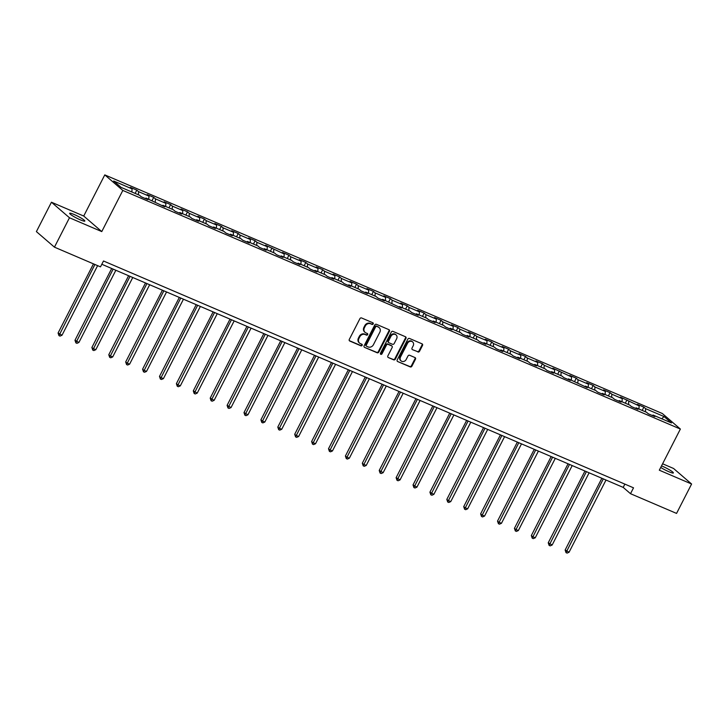 <?xml version="1.0" encoding="UTF-8"?>
<svg xmlns="http://www.w3.org/2000/svg" width="728" height="728" viewBox="0 0 728 728"><rect width="100%" height="100%" fill="white"/><g stroke="black" fill="none" stroke-linecap="round" stroke-linejoin="round"><path stroke-width="1.09" d="M373.209 323.924A0.919 0.801 130.7 0 0 372.882 322.795L361.579 317.963A1.31 1.147 130.7 0 0 359.923 318.664L349.294 339.43A1.31 1.147 130.7 0 0 349.768 341.041L361.07 345.873A0.919 0.801 130.7 0 0 361.898 344.262L360.433 343.634A4.186 3.658 130.7 0 1 359.596 343.115A4.186 3.658 130.7 0 1 358.922 338.484L359.805 336.755A4.186 3.658 130.7 0 1 365.101 334.516L366.557 335.144A0.919 0.801 130.7 0 0 367.385 333.533L365.92 332.905A4.186 3.658 130.7 0 1 365.083 332.377A4.186 3.658 130.7 0 1 364.409 327.755L365.292 326.026A4.186 3.658 130.7 0 1 370.588 323.787L372.054 324.415A0.919 0.801 130.7 0 0 373.209 323.924M365.083 332.377L364.591 331.959A4.186 3.658 130.7 0 1 363.927 327.336L364.81 325.607A4.186 3.658 130.7 0 1 370.097 323.369L371.562 323.996A0.919 0.801 130.7 0 0 372.763 322.75M349.294 340.631L360.578 345.454A0.919 0.801 130.7 0 0 361.78 344.217M359.596 343.115L359.104 342.688A4.186 3.658 130.7 0 1 358.431 338.065L359.314 336.336A4.186 3.658 130.7 0 1 364.61 334.097L366.075 334.725A0.919 0.801 130.7 0 0 367.267 333.479M660.724 467.44A8.527 1.101 27.1 0 0 668.905 471.744A8.527 1.101 27.1 0 0 673.373 472.945A8.527 1.101 27.1 0 0 662.662 466.375A8.527 1.101 27.1 0 0 661.515 465.902M74.129 214.496A8.527 1.101 27.1 0 0 69.67 213.295A8.527 1.101 27.1 0 0 80.371 219.874A8.527 1.101 27.1 0 0 84.839 221.066A8.527 1.101 27.1 0 0 74.129 214.496M417.872 351.97A1.31 1.147 130.7 0 0 419.528 351.278L422.513 345.445A1.31 1.147 130.7 0 0 422.04 343.834L409.491 338.465A1.31 1.147 130.7 0 0 407.835 339.166L397.206 359.932A1.31 1.147 130.7 0 0 397.679 361.543L410.228 366.912A1.31 1.147 130.7 0 0 411.884 366.22L415.488 359.177A1.31 1.147 130.7 0 0 415.015 357.566L409.637 355.273A1.31 1.147 130.7 0 0 407.989 355.974L406.197 359.459A3.494 3.058 130.7 0 1 400.509 357.029L407.507 343.352A3.494 3.058 130.7 0 1 413.195 345.782L412.03 348.066A1.31 1.147 130.7 0 0 412.503 349.677L417.39 351.551A1.31 1.147 130.7 0 0 419.037 350.851L422.022 345.026A1.31 1.147 130.7 0 0 422.022 343.834M659.313 470.197L691.6 484.02L676.558 513.413L630.512 493.702L633.524 487.824L103.494 260.988L100.491 266.867L54.445 247.156L69.478 217.763L101.765 231.586L122.823 190.436L680.371 429.056L659.313 470.197M389.435 331.295A1.31 1.147 130.7 0 0 388.961 329.684L376.412 324.315A1.31 1.147 130.7 0 0 374.756 325.007L364.127 345.782A1.31 1.147 130.7 0 0 364.601 347.392L377.149 352.762A1.31 1.147 130.7 0 0 378.806 352.061L389.435 331.295L388.952 330.867A1.31 1.147 130.7 0 0 388.943 329.675M392.947 331.386L405.496 336.764A1.31 1.147 130.7 0 1 405.969 338.365L395.34 359.141A1.31 1.147 130.7 0 1 393.693 359.841L388.324 357.539A1.31 1.147 130.7 0 1 387.851 355.928L392.155 347.511A1.31 1.147 130.7 0 0 391.682 345.9L388.124 344.371A1.31 1.147 130.7 0 0 386.468 345.072L381.982 353.844A0.919 0.801 130.7 0 1 380.489 353.207L391.3 332.086A1.31 1.147 130.7 0 1 392.947 331.386M122.823 190.436L104.787 174.893L662.325 413.513L680.371 429.056M642.196 410.41L643.87 407.143L637.364 404.359L639.148 405.896L620.465 397.124L622.249 398.662L611.848 394.212L610.064 392.674L603.567 389.899L605.341 391.427L594.94 386.978L593.165 385.44L586.659 382.664L588.442 384.193L578.041 379.743L576.258 378.205L569.76 375.43L571.544 376.958L552.861 368.195L554.636 369.724L544.235 365.274L542.46 363.745L535.954 360.961L537.737 362.489L527.336 358.039L525.552 356.511L519.055 353.726L520.839 355.264L510.437 350.805L508.654 349.276L502.156 346.492L503.931 348.029L493.529 343.571L491.755 342.042L485.248 339.257L487.032 340.795L476.631 336.345L474.847 334.807L468.35 332.023L470.124 333.561L459.732 329.111L457.948 327.573L451.451 324.788L453.226 326.326L442.824 321.876L441.05 320.338L434.543 317.554L436.327 319.091L425.925 314.642L424.142 313.104L417.644 310.328L419.419 311.857L409.018 307.407L407.243 305.869L400.746 303.094L402.52 304.623L392.119 300.173L390.344 298.644L383.838 295.859L385.622 297.388L375.22 292.938L373.437 291.409L366.939 288.625L368.714 290.154L358.312 285.704L356.538 284.175L350.031 281.39L351.815 282.919L341.414 278.469L339.63 276.94L333.133 274.156L334.916 275.694L324.515 271.235L322.731 269.706L316.234 266.921L318.009 268.459L307.607 264.009L305.833 262.471L299.326 259.687L301.11 261.225L290.709 256.775L288.925 255.237L282.428 252.452L284.211 253.99L265.529 245.218L267.303 246.756L256.902 242.306L255.128 240.768L248.621 237.992L250.405 239.521L240.003 235.071L238.22 233.533L231.722 230.758L233.506 232.287L223.105 227.837L221.321 226.299L214.824 223.523L216.598 225.052L206.197 220.602L204.422 219.073L197.916 216.289L199.7 217.818L189.298 213.368L187.515 211.839L181.017 209.054L182.801 210.583L172.399 206.133L170.616 204.604L164.119 201.82L165.893 203.358L155.492 198.899L153.717 197.37L147.211 194.585L148.994 196.123L138.593 191.664L136.809 190.135L130.312 187.351L132.087 188.889L113.668 181.008L121.085 187.387L139.503 195.268L141.287 196.806L147.784 199.59L146 198.052L145.318 198.535M643.87 407.143L645.645 408.681L664.063 416.562L671.48 422.941L653.062 415.06L654.836 416.598L648.339 413.813L646.555 412.285L636.154 407.826L637.937 409.364L631.44 406.579L629.656 405.05L619.255 400.591L621.039 402.129L614.532 399.344L612.758 397.816L602.356 393.366L604.131 394.894L597.633 392.11L595.85 390.581L585.449 386.131L587.232 387.66L568.55 378.897L570.333 380.425L563.827 377.65L562.052 376.112L551.651 371.662L553.426 373.191L546.928 370.416L545.145 368.878L534.743 364.428L536.527 365.957L530.03 363.181L528.246 361.643L517.845 357.193L519.628 358.731L513.122 355.947L511.347 354.409L500.946 349.959L502.72 351.497L496.223 348.712L494.439 347.174L484.038 342.724L485.822 344.262L479.324 341.478L477.541 339.94L467.139 335.49L468.923 337.028L462.416 334.243L460.642 332.714L450.241 328.255L452.015 329.793L445.518 327.009L443.734 325.48L433.333 321.03L435.116 322.559L428.61 319.774L426.836 318.245L416.434 313.795L418.209 315.324L411.711 312.539L409.937 311.011L399.536 306.561L401.31 308.09L382.628 299.326L384.411 300.855L377.905 298.08L376.13 296.542L365.729 292.092L367.504 293.621L361.006 290.845L359.223 289.307L348.83 284.857L350.605 286.386L344.107 283.611L342.324 282.073L331.923 277.623L333.706 279.161L327.2 276.376L325.425 274.838L315.024 270.388L316.798 271.926L310.301 269.142L308.517 267.604L298.116 263.154L299.9 264.692L293.402 261.907L291.619 260.378L281.217 255.919L283.001 257.457L276.494 254.673L274.72 253.144L264.319 248.685L266.093 250.223L259.596 247.438L257.812 245.909L247.411 241.459L249.194 242.988L242.697 240.204L240.913 238.675L230.512 234.225L232.296 235.754L225.789 232.969L224.015 231.44L213.613 226.99L215.388 228.519L208.891 225.744L207.107 224.206L196.706 219.756L198.489 221.285L191.992 218.509L190.208 216.971L179.807 212.521L181.591 214.05L175.084 211.275L173.309 209.737L162.908 205.287L164.683 206.825L146 198.052M638.929 409.009L639.148 405.896M628.528 404.559L628.746 401.447M636.154 407.826L635.471 408.308M622.021 401.783L622.249 398.662M611.62 397.324L611.848 394.212M619.255 400.591L618.563 401.073M605.123 394.549L605.341 391.427M594.721 390.099L594.94 386.978M602.356 393.366L601.665 393.839M588.215 387.314L588.442 384.193M577.814 382.864L578.041 379.743M585.449 386.131L584.766 386.604M571.316 380.08L571.544 376.958M560.915 375.63L561.142 372.509M568.55 378.897L567.858 379.37M554.418 372.845L554.636 369.724M544.016 368.395L544.235 365.274M551.651 371.662L550.96 372.135M537.51 365.611L537.737 362.489M527.108 361.161L527.336 358.039M534.743 364.428L534.061 364.901M520.611 358.376L520.839 355.264M510.21 353.926L510.437 350.805M517.845 357.193L517.153 357.666M503.712 351.142L503.931 348.029M493.311 346.692L493.529 343.571M500.946 349.959L500.254 350.441M486.805 343.907L487.032 340.795M476.403 339.457L476.631 336.345M484.038 342.724L483.356 343.207M469.906 336.673L470.124 333.561M459.505 332.223L459.732 329.111M467.139 335.49L466.448 335.972M453.007 329.447L453.226 326.326M442.606 324.988L442.824 321.876M450.241 328.255L449.549 328.738M436.099 322.213L436.327 319.091M425.698 317.754L425.925 314.642M433.333 321.03L432.65 321.503M419.201 314.978L419.419 311.857M408.799 310.528L409.018 307.407M416.434 313.795L415.743 314.269M402.302 307.744L402.52 304.623M391.901 303.294L392.119 300.173M399.536 306.561L398.844 307.034M385.394 300.509L385.622 297.388M374.993 296.059L375.22 292.938M382.628 299.326L381.945 299.8M368.495 293.275L368.714 290.154M358.094 288.825L358.312 285.704M365.729 292.092L365.037 292.565M351.597 286.04L351.815 282.919M341.195 281.59L341.414 278.469M348.83 284.857L348.139 285.331M334.689 278.806L334.916 275.694M324.288 274.356L324.515 271.235M331.923 277.623L331.24 278.105M317.79 271.571L318.009 268.459M307.389 267.121L307.607 264.009M315.024 270.388L314.332 270.871M300.892 264.337L301.11 261.225M290.49 259.887L290.709 256.775M298.116 263.154L297.434 263.636M283.984 257.111L284.211 253.99M273.582 252.652L273.81 249.54M281.217 255.919L280.535 256.402M267.085 249.877L267.303 246.756M256.684 245.418L256.902 242.306M264.319 248.685L263.627 249.167M250.177 242.642L250.405 239.521M239.776 238.192L240.003 235.071M247.411 241.459L246.728 241.933M233.279 235.408L233.506 232.287M222.877 230.958L223.105 227.837M230.512 234.225L229.821 234.698M216.38 228.173L216.598 225.052M205.978 223.724L206.197 220.602M213.613 226.99L212.922 227.464M199.472 220.939L199.7 217.818M189.071 216.489L189.298 213.368M196.706 219.756L196.023 220.229M182.573 213.704L182.801 210.583M172.172 209.255L172.399 206.133M179.807 212.521L179.115 212.995M165.675 206.47L165.893 203.358M155.273 202.02L155.492 198.899M162.908 205.287L162.217 205.769M148.767 199.235L148.994 196.123M138.366 194.786L138.593 191.664M131.868 192.001L132.087 188.889M101.765 231.586L83.729 216.043L51.442 202.22L69.478 217.763M51.442 202.22L36.4 231.613L54.445 247.156M691.6 484.02L673.555 468.477L662.598 463.781M83.729 216.043L104.787 174.893M101.82 264.264L623.195 487.396L630.512 493.702M661.725 418.773L664.063 416.562M645.427 411.793L645.645 408.681M653.062 415.06L652.37 415.542M624.879 484.12L623.195 487.396M135.135 193.402L136.809 190.135M152.043 200.637L153.717 197.37M168.942 207.871L170.616 204.604M185.849 215.106L187.515 211.839M202.748 222.34L204.422 219.073M219.647 229.575L221.321 226.299M236.554 236.809L238.22 233.533M253.453 244.044L255.128 240.768M270.352 251.269L272.026 248.002M287.26 258.504L288.925 255.237M304.158 265.738L305.833 262.471M321.057 272.973L322.731 269.706M337.965 280.207L339.63 276.94M354.864 287.442L356.538 284.175M371.762 294.676L373.437 291.409M388.67 301.911L390.344 298.644M405.569 309.145L407.243 305.869M422.468 316.38L424.142 313.104M439.375 323.605L441.05 320.338M456.274 330.84L457.948 327.573M473.173 338.074L474.847 334.807M490.08 345.309L491.755 342.042M506.979 352.543L508.654 349.276M523.878 359.778L525.552 356.511M540.786 367.012L542.46 363.745M557.684 374.247L559.359 370.98M574.592 381.481L576.258 378.205M591.491 388.716L593.165 385.44M608.39 395.95L610.064 392.674M625.297 403.175L626.963 399.909M364.601 347.392L376.667 352.343A1.31 1.147 130.7 0 0 378.323 351.642L388.952 330.867M376.758 326.426A0.919 0.801 130.7 0 0 375.603 326.918L366.266 345.145A0.919 0.801 130.7 0 0 366.603 346.273L368.141 346.938A4.186 3.658 130.7 0 0 373.437 344.699L379.816 332.241A4.186 3.658 130.7 0 0 379.142 327.609A4.186 3.658 130.7 0 0 378.296 327.09L376.267 326.007A0.919 0.801 130.7 0 0 375.111 326.499L375.603 326.918M366.111 345.855A0.919 0.801 130.7 0 1 365.784 344.726L375.111 326.499M379.142 327.609L378.651 327.191A4.186 3.658 130.7 0 0 377.814 326.672L378.296 327.09M376.267 326.007L377.814 326.672M388.324 357.539L393.202 359.423A1.31 1.147 130.7 0 0 394.858 358.722L405.487 337.947A1.31 1.147 130.7 0 0 405.487 336.755M391.946 346.064L391.464 345.645A1.31 1.147 130.7 0 0 391.2 345.481L387.633 343.953A1.31 1.147 130.7 0 0 385.976 344.653L381.49 353.426L381.982 353.844M380.444 353.945A0.919 0.801 130.7 0 0 381.49 353.426M396.633 338.766A3.494 3.058 130.7 0 0 390.945 336.327L388.479 341.15A1.31 1.147 130.7 0 0 388.952 342.761L392.51 344.28A1.31 1.147 130.7 0 0 394.166 343.58L396.633 338.766M396.068 334.898L395.577 334.48A3.494 3.058 130.7 0 0 390.454 335.908L390.945 336.327M388.688 342.597L388.197 342.178A1.31 1.147 130.7 0 1 387.988 340.731L390.454 335.908M412.503 349.677L417.39 351.551M412.63 341.923L412.148 341.496A3.494 3.058 130.7 0 0 407.016 342.934L407.507 343.352M401.073 360.888L400.582 360.469A3.494 3.058 130.7 0 1 400.027 356.602L407.016 342.934M397.679 361.543L409.737 366.493A1.31 1.147 130.7 0 0 411.393 365.793L414.996 358.758A1.31 1.147 130.7 0 0 414.996 357.566M93.475 263.864L58.076 333.024L62.007 335.235L97.625 265.638M94.913 264.473L58.968 335.635L58.076 333.024M62.007 335.235L60.051 336.099L58.968 335.635M111.703 268.495L74.984 340.258L78.906 342.469L115.852 270.27M113.149 269.105L75.867 342.87L74.984 340.258M78.906 342.469L76.95 343.334L75.867 342.87M128.61 275.73L91.883 347.493L93.102 348.539L95.814 349.695L132.76 277.505M130.048 276.34L92.765 350.104L91.883 347.493M95.814 349.695L93.848 350.568L92.765 350.104M145.509 282.955L108.781 354.727L110.001 355.774L112.713 356.929L149.659 284.739M146.947 283.574L109.673 357.339L108.781 354.727M112.713 356.929L110.756 357.794L109.673 357.339M162.408 290.19L125.689 361.952L126.909 363.008L129.611 364.164L166.557 291.974M163.855 290.809L126.572 364.564L125.689 361.952M129.611 364.164L127.655 365.028L126.572 364.564M179.316 297.424L142.588 369.187L143.807 370.243L146.519 371.398L183.465 299.199M180.753 298.043L143.471 371.799L142.588 369.187M146.519 371.398L144.554 372.263L143.471 371.799M196.214 304.659L159.496 376.421L160.706 377.477L163.418 378.633L200.364 306.433M197.652 305.278L160.378 379.033L159.496 376.421M163.418 378.633L161.461 379.497L160.378 379.033M213.113 311.893L176.394 383.656L177.614 384.712L180.317 385.867L217.263 313.668M214.56 312.512L177.277 386.268L176.394 383.656M180.317 385.867L178.36 386.732L177.277 386.268M230.021 319.128L193.293 390.891L197.224 393.102L234.17 320.902M231.459 319.747L194.176 393.502L193.293 390.891M197.224 393.102L195.259 393.966L194.176 393.502M246.919 326.362L210.201 398.125L214.123 400.336L251.069 328.137M248.357 326.981L211.084 400.737L210.201 398.125M214.123 400.336L212.167 401.201L211.084 400.737M263.818 333.597L227.1 405.36L231.031 407.571L267.968 335.371M265.265 334.216L227.982 407.971L227.1 405.36M231.031 407.571L229.065 408.435L227.982 407.971M280.726 340.831L243.998 412.594L247.929 414.805L284.876 342.606M282.164 341.441L244.881 415.206L243.998 412.594M247.929 414.805L245.964 415.67L244.881 415.206M297.625 348.066L260.906 419.829L262.126 420.875L264.828 422.031L301.774 349.84M299.062 348.676L261.789 422.44L260.906 419.829M264.828 422.031L262.872 422.904L261.789 422.44M314.523 355.291L277.805 427.063L279.024 428.11L281.736 429.265L318.673 357.075M315.97 355.91L278.688 429.675L277.805 427.063M281.736 429.265L279.77 430.13L278.688 429.675M331.431 362.526L294.704 434.288L295.923 435.344L298.635 436.5L335.581 364.309M332.869 363.145L295.586 436.9L294.704 434.288M298.635 436.5L296.669 437.364L295.586 436.9M348.33 369.76L311.611 441.523L312.831 442.579L315.533 443.734L352.479 371.535M349.777 370.379L312.494 444.135L311.611 441.523M315.533 443.734L313.577 444.599L312.494 444.135M365.238 376.995L328.51 448.757L329.729 449.813L332.441 450.969L369.387 378.769M366.675 377.614L329.393 451.369L328.51 448.757M332.441 450.969L330.476 451.833L329.393 451.369M382.136 384.229L345.409 455.992L346.628 457.048L349.34 458.203L386.286 386.004M383.574 384.848L346.291 458.604L345.409 455.992M349.34 458.203L347.383 459.068L346.291 458.604M399.035 391.464L362.317 463.226L363.536 464.282L366.239 465.438L403.185 393.238M400.482 392.083L363.199 465.838L362.317 463.226M366.239 465.438L364.282 466.302L363.199 465.838M415.943 398.698L379.215 470.461L383.146 472.672L420.092 400.473M417.381 399.317L380.098 473.073L379.215 470.461M383.146 472.672L381.181 473.537L380.098 473.073M432.841 405.933L396.114 477.695L400.045 479.907L436.991 407.707M434.279 406.552L397.006 480.307L396.114 477.695M400.045 479.907L398.089 480.771L397.006 480.307M449.74 413.167L413.022 484.93L416.944 487.141L453.89 414.942M451.187 413.777L413.904 487.542L413.022 484.93M416.944 487.141L414.987 488.006L413.904 487.542M466.648 420.402L429.92 492.164L433.852 494.376L470.798 422.176M468.086 421.012L430.803 494.776L429.92 492.164M433.852 494.376L431.886 495.24L430.803 494.776M483.547 427.636L446.819 499.399L448.039 500.445L450.75 501.601L487.696 429.411M484.985 428.246L447.711 502.011L446.819 499.399M450.75 501.601L448.794 502.475L447.711 502.011M500.445 434.862L463.727 506.633L464.946 507.68L467.649 508.836L504.595 436.645M501.892 435.481L464.61 509.236L463.727 506.633M467.649 508.836L465.692 509.7L464.61 509.236M517.353 442.096L480.626 513.859L481.845 514.914L484.557 516.07L521.503 443.871M518.791 442.715L481.508 516.471L480.626 513.859M484.557 516.07L482.591 516.935L481.508 516.471M534.252 449.331L497.524 521.093L498.744 522.149L501.455 523.305L538.401 451.105M535.69 449.95L498.416 523.705L497.524 521.093M501.455 523.305L499.499 524.169L498.416 523.705M551.151 456.565L514.432 528.328L515.651 529.383L518.354 530.539L555.3 458.34M552.597 457.184L515.315 530.94L514.432 528.328M518.354 530.539L516.398 531.404L515.315 530.94M568.058 463.8L531.331 535.562L532.55 536.618L535.262 537.774L572.208 465.574M569.496 464.419L532.214 538.174L531.331 535.562M535.262 537.774L533.296 538.638L532.214 538.174M584.957 471.034L548.239 542.797L552.161 545.008L589.107 472.809M586.395 471.653L549.121 545.409L548.239 542.797M552.161 545.008L550.204 545.873L549.121 545.409M601.856 478.269L565.137 550.031L569.059 552.243L606.005 480.043M603.303 478.887L566.02 552.643L565.137 550.031M569.059 552.243L567.103 553.107L566.02 552.643M370.097 323.369L370.588 323.787M364.81 325.607L365.292 326.026M363.927 327.336L364.409 327.755M366.075 334.725L366.557 335.144M364.61 334.097L365.101 334.516M359.314 336.336L359.805 336.755M358.431 338.065L358.922 338.484M360.578 345.454L361.07 345.873M349.304 340.64L349.768 341.041M371.562 323.996L372.054 324.415M378.323 351.642L378.806 352.061M376.667 352.343L377.149 352.762M365.784 344.726L366.266 345.145M405.487 337.947L405.969 338.365M394.858 358.722L395.34 359.141M393.202 359.423L393.693 359.841M391.2 345.481L391.682 345.9M387.633 343.953L388.124 344.371M385.976 344.653L386.468 345.072M387.988 340.731L388.479 341.15M400.027 356.602L400.509 357.029M414.996 358.758L415.488 359.177M411.393 365.793L411.884 366.22M409.737 366.493L410.228 366.912M422.022 345.026L422.513 345.445M419.037 350.851L419.528 351.278M365.929 345.745L366.421 346.164"/></g></svg>
